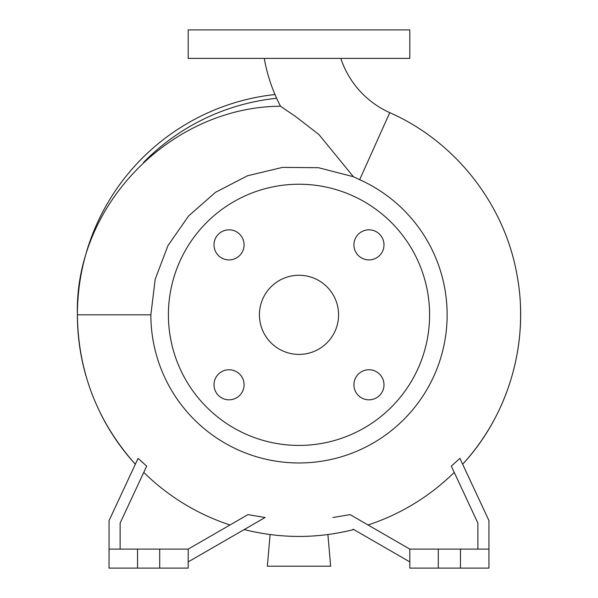 <?xml version="1.0" encoding="UTF-8"?>
<svg xmlns="http://www.w3.org/2000/svg" width="598" height="598" viewBox="0 0 598 598"><rect width="100%" height="100%" fill="white"/><g stroke="black" fill="none" stroke-linecap="round" stroke-linejoin="round"><path stroke-width="0.9" d="M264.279 58.395A165.108 165.108 0 0 0 280.507 106.235L295.532 116.49L318.906 134.505L353.373 176.702L359.675 179.677L389.761 112.656A90.709 90.709 0 0 1 340.793 58.395M353.919 384.783A15.04 15.04 0 0 0 368.959 399.823A15.04 15.04 0 0 0 383.998 384.783A15.04 15.04 0 0 0 368.959 369.751A15.04 15.04 0 0 0 353.919 384.783M214.002 384.783A15.04 15.04 0 0 0 229.041 399.823A15.04 15.04 0 0 0 244.081 384.783A15.04 15.04 0 0 0 229.041 369.751A15.04 15.04 0 0 0 214.002 384.783M214.002 244.874A15.04 15.04 0 0 0 229.041 259.913A15.04 15.04 0 0 0 244.081 244.874A15.04 15.04 0 0 0 229.041 229.834A15.04 15.04 0 0 0 214.002 244.874M353.919 244.874A15.04 15.04 0 0 0 368.959 259.913A15.04 15.04 0 0 0 383.998 244.874A15.04 15.04 0 0 0 368.959 229.834A15.04 15.04 0 0 0 353.919 244.874M389.761 112.656C455.302 141.509 504.443 204.09 516.926 274.602C529.761 341.705 509.055 414.078 462.665 464.242A221.611 221.611 0 0 0 503.875 399.315M517.554 351.497A221.611 221.611 0 0 0 520.462 306.58A221.611 221.611 0 0 1 520.611 314.832M353.373 176.702L318.525 167.717L282.577 167.373L247.535 175.752L215.564 192.279L188.587 215.968L168.023 245.509L155.203 279.169L150.853 314.832L77.389 314.832A221.611 221.611 0 0 1 274.975 94.521A221.611 221.611 0 0 0 77.389 314.832C74.399 204.994 171.252 106.84 280.507 106.235L280.656 106.332M150.853 314.832A148.147 148.147 0 0 0 299 462.972A148.147 148.147 0 0 0 359.675 179.677M429.596 314.832A130.596 130.596 0 0 0 299 184.236A130.596 130.596 0 0 0 168.404 314.832A130.596 130.596 0 0 0 299 445.42A130.596 130.596 0 0 0 429.596 314.832M259.427 314.832A39.573 39.573 0 0 0 299 354.405A39.573 39.573 0 0 0 338.573 314.832A39.573 39.573 0 0 0 299 275.259A39.573 39.573 0 0 0 259.427 314.832M120.131 549.106L120.131 523.071L146.674 466.134L138.078 458.36L109.045 520.611L109.045 568.1L188.191 568.1L188.191 549.106L159.703 549.106L159.703 568.1M109.045 549.106L159.703 549.106M488.955 549.106L409.809 549.106L409.809 568.1L488.955 568.1L488.955 520.611L459.922 458.36L451.326 466.134L477.869 523.071L477.869 549.106M299 58.395L409.809 58.395L409.809 29.9L188.191 29.9L188.191 58.395L299 58.395M327.891 534.552L330.657 566.201L267.343 566.201L270.109 534.552M460.46 549.106L460.46 568.1M438.297 549.106L438.297 568.1M368.024 524.984A221.2 221.2 0 0 0 454.241 472.398M353.097 529.163L409.809 561.896M244.238 529.544L244.208 529.559C280.739 538.731 317.261 538.731 353.792 529.559L353.769 529.551M409.809 549.106L350.069 514.616L332.907 517.502M137.54 549.106L137.54 568.1M229.976 524.984A221.2 221.2 0 0 1 143.759 472.398M188.191 561.896L265.093 517.502L247.931 514.616L188.191 549.106M100.479 413.33A221.611 221.611 0 0 0 135.335 464.242C97.407 421.657 78.091 371.851 77.389 314.832A221.611 221.611 0 0 0 85.918 375.731M276.635 98.296A217.687 217.687 0 0 0 143.505 162.484"/></g></svg>
